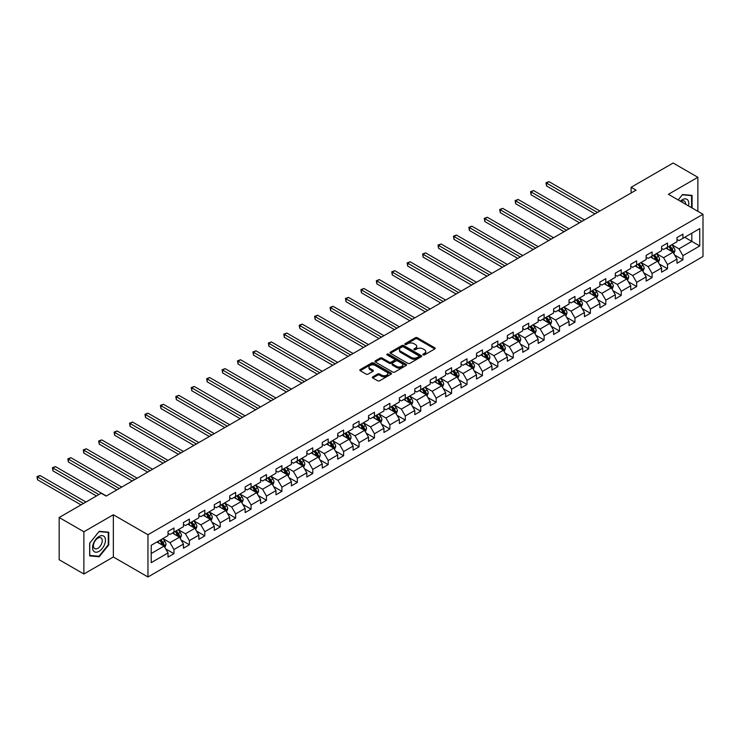 <?xml version="1.0" encoding="UTF-8"?>
<svg xmlns="http://www.w3.org/2000/svg" width="740" height="740" viewBox="0 0 740 740"><rect width="100%" height="100%" fill="white"/><g stroke="black" fill="none" stroke-linecap="round" stroke-linejoin="round"><path stroke-width="1.11" d="M423.132 354.886A0.962 0.555 0 0 0 424.492 354.886L434.796 348.938A1.369 0.795 0 0 0 435.203 348.374A1.369 0.795 0 0 0 434.796 347.818L417.332 337.727A1.369 0.795 0 0 0 415.39 337.727L405.076 343.684A0.962 0.555 0 0 0 406.436 344.47L407.777 343.702A4.394 2.535 0 0 1 413.984 343.702L415.436 344.535A4.394 2.535 0 0 1 416.722 346.329A4.394 2.535 0 0 1 415.436 348.124L414.104 348.892A0.962 0.555 0 0 0 415.464 349.678L416.796 348.91A4.394 2.535 0 0 1 423.012 348.91L424.464 349.752A4.394 2.535 0 0 1 425.75 351.546A4.394 2.535 0 0 1 424.464 353.332L423.132 354.108A0.962 0.555 0 0 0 423.132 354.886L423.132 354.108M372.784 376.836A1.369 0.795 0 0 0 372.387 377.4A1.369 0.795 0 0 0 372.784 377.964L377.687 380.786A1.369 0.795 0 0 0 379.629 380.786L391.081 374.181A1.369 0.795 0 0 0 391.479 373.617A1.369 0.795 0 0 0 391.081 373.062L373.617 362.97A1.369 0.795 0 0 0 371.674 362.97L360.223 369.584A1.369 0.795 0 0 0 359.816 370.148A1.369 0.795 0 0 0 360.223 370.703L366.143 374.125A1.369 0.795 0 0 0 368.085 374.125L372.979 371.295A1.369 0.795 0 0 0 373.386 370.731A1.369 0.795 0 0 0 372.979 370.176L370.046 368.474A3.672 2.118 0 0 1 368.973 366.975A3.672 2.118 0 0 1 371.24 365.024A3.672 2.118 0 0 1 375.236 365.477L386.733 372.118A3.672 2.118 0 0 1 387.815 373.617A3.672 2.118 0 0 1 385.549 375.578A3.672 2.118 0 0 1 381.544 375.115L379.629 374.005A1.369 0.795 0 0 0 377.687 374.005L372.784 376.836L372.784 377.964M113.35 514.763L83.879 531.764L59.163 517.501L59.163 559.736L83.879 574.009L113.35 556.998L147.954 576.978L147.954 534.733L113.35 514.763L113.35 556.998M697.857 211.316L697.857 177.295L668.396 194.306L703 214.286L147.954 534.733M697.857 177.295L673.141 163.022L631.118 187.285L631.118 192.992M59.163 517.501L101.186 493.238L106.125 496.096L636.067 190.134L631.118 187.285M407.87 363.368A1.369 0.795 0 0 0 409.812 363.368L421.264 356.754A1.369 0.795 0 0 0 421.661 356.19A1.369 0.795 0 0 0 421.264 355.635L403.79 345.543A1.369 0.795 0 0 0 401.857 345.543L390.406 352.157A1.369 0.795 0 0 0 389.999 352.721A1.369 0.795 0 0 0 390.406 353.276L407.87 363.368M387.436 355.098A0.962 0.555 0 0 1 388.407 355.237L406.149 365.477L394.716 372.081A1.369 0.795 0 0 1 392.783 372.081L375.31 361.99L380.212 359.187L380.212 358.04L375.31 360.87A1.369 0.795 0 0 0 374.912 361.435A1.369 0.795 0 0 0 375.31 361.99L375.31 360.87M380.212 359.187A1.369 0.795 0 0 1 382.154 359.187L382.154 358.04A1.369 0.795 0 0 0 380.212 358.04M382.154 358.04L389.24 362.128A1.369 0.795 0 0 0 391.173 362.128L394.429 360.25A1.369 0.795 0 0 0 394.827 359.696A1.369 0.795 0 0 0 394.429 359.131L387.057 354.876A0.962 0.555 0 0 1 388.407 354.09L406.168 364.348A1.369 0.795 0 0 1 406.575 364.903A1.369 0.795 0 0 1 406.168 365.468L406.168 364.348M147.954 576.978L703 256.521L703 214.286M165.695 548.923L173.956 553.687L173.956 549.524L183.446 544.039L183.446 548.211L189.375 544.779L189.375 540.616L198.866 535.14L198.866 539.303L204.804 535.88L204.804 531.709L214.295 526.232L214.295 530.395L220.224 526.973L220.224 522.81L229.715 517.325L229.715 521.496L235.644 518.065L235.644 513.902L245.134 508.426L245.134 512.589L251.073 509.166L251.073 504.995L260.563 499.519L260.563 503.681L266.493 500.259L266.493 496.096L275.983 490.611L275.983 494.783L281.921 491.351L281.921 487.188L291.412 481.712L291.412 485.875L297.341 482.452L297.341 478.28L306.832 472.805L306.832 476.967L312.761 473.545L312.761 469.382L322.261 463.897L322.261 468.069L328.19 464.637L328.19 460.474L337.68 454.998L337.68 459.161L343.61 455.738L343.61 451.567L353.1 446.091L353.1 450.253L359.039 446.831L359.039 442.668L368.529 437.183L368.529 441.355L374.459 437.923L374.459 433.76L383.949 428.284L383.949 432.447L389.878 429.024L389.878 424.853L399.378 419.377L399.378 423.539L405.307 420.117L405.307 415.954L414.798 410.469L414.798 414.641L420.727 411.209L420.727 407.046L430.218 401.57L430.218 405.733L436.156 402.31L436.156 398.139L445.647 392.663L445.647 396.825L451.576 393.403L451.576 389.24L461.066 383.755L461.066 387.927L467.005 384.495L467.005 380.332L476.495 374.856L476.495 379.019L482.424 375.596L482.424 371.425L491.915 365.949L491.915 370.111L497.844 366.689L497.844 362.526L507.335 357.041L507.335 361.213L513.273 357.781L513.273 353.618L522.764 348.142L522.764 352.305L528.693 348.882L528.693 344.711L538.184 339.235L538.184 343.397L544.122 339.975L544.122 335.812L553.613 330.327L553.613 334.499L559.542 331.067L559.542 326.904L569.032 321.428L569.032 325.591L574.962 322.168L574.962 317.996L584.452 312.521L584.452 316.683L590.39 313.261L590.39 309.098L599.881 303.613L599.881 307.785L605.81 304.353L605.81 300.19L615.301 294.714L615.301 298.877L621.239 295.454L621.239 291.282L630.73 285.807L630.73 289.969L636.659 286.546L636.659 282.384L646.149 276.899L646.149 281.071L652.079 277.639L652.079 273.476L661.579 268L661.579 272.163L667.508 268.74L667.508 264.568L676.998 259.093L676.998 263.255L682.928 259.832L682.928 255.67L699.735 245.967L699.735 228.614L691.826 233.174L691.826 241.397L699.735 245.967M173.956 553.687L168.017 557.109L168.017 552.947L151.21 562.65L151.21 545.297L168.017 535.594L168.017 531.422L173.956 527.999L173.956 532.171L183.446 526.686L183.446 522.523L189.375 519.101L189.375 523.263L198.866 517.787L198.866 513.615L204.804 510.193L204.804 514.356L214.295 508.88L214.295 504.708L220.224 501.285L220.224 505.457L229.715 499.972L229.715 495.809L235.644 492.387L235.644 496.549L245.134 491.073L245.134 486.901L251.073 483.479L251.073 487.641L260.563 482.166L260.563 477.994L266.493 474.571L266.493 478.743L275.983 473.258L275.983 469.095L281.921 465.673L281.921 469.835L291.412 464.359L291.412 460.188L297.341 456.765L297.341 460.928L306.832 455.452L306.832 451.28L312.761 447.857L312.761 452.029L322.261 446.544L322.261 442.381L328.19 438.95L328.19 443.121L337.68 437.645L337.68 433.474L343.61 430.051L343.61 434.214L353.1 428.738L353.1 424.566L359.039 421.143L359.039 425.315L368.529 419.83L368.529 415.667L374.459 412.236L374.459 416.407L383.949 410.931L383.949 406.76L389.878 403.337L389.878 407.5L399.378 402.024L399.378 397.852L405.307 394.429L405.307 398.601L414.798 393.116L414.798 388.953L420.727 385.522L420.727 389.693L430.218 384.217L430.218 380.046L436.156 376.623L436.156 380.786L445.647 375.31L445.647 371.138L451.576 367.715L451.576 371.887L461.066 366.402L461.066 362.239L467.005 358.808L467.005 362.979L476.495 357.503L476.495 353.332L482.424 349.909L482.424 354.072L491.915 348.596L491.915 344.424L497.844 341.001L497.844 345.173L507.335 339.688L507.335 335.525L513.273 332.094L513.273 336.265L522.764 330.789L522.764 326.618L528.693 323.195L528.693 327.358L538.184 321.882L538.184 317.71L544.122 314.287L544.122 318.459L553.613 312.974L553.613 308.811L559.542 305.38L559.542 309.551L569.032 304.075L569.032 299.904L574.962 296.481L574.962 300.644L584.452 295.168L584.452 290.996L590.39 287.573L590.39 291.745L599.881 286.26L599.881 282.097L605.81 278.666L605.81 282.837L615.301 277.361L615.301 273.19L621.239 269.767L621.239 273.93L630.73 268.454L630.73 264.282L636.659 260.859L636.659 265.031L646.149 259.546L646.149 255.383L652.079 251.952L652.079 256.123L661.579 250.647L661.579 246.475L667.508 243.053L667.508 247.215L676.998 241.739L676.998 237.568L682.928 234.145L682.928 238.317L699.735 228.614M172.374 533.077L179.487 537.194L169.996 542.67L162.883 538.563M168.017 533.309L169.996 534.456L173.956 532.171M169.996 542.67L173.956 549.524M179.487 537.194L183.446 544.039M187.794 524.179L194.916 528.286L185.426 533.762L178.303 529.655M183.446 524.401L185.426 525.548L189.375 523.263M185.426 533.762L189.375 540.616M194.916 528.286L198.866 535.14M203.222 515.271L210.336 519.378L200.845 524.863L193.723 520.757M198.866 515.502L200.845 516.64L204.804 514.356M200.845 524.863L204.804 531.709M210.336 519.378L214.295 526.232M218.642 506.363L225.765 510.48L216.265 515.956L209.152 511.849M214.295 506.595L216.265 507.742L220.224 505.457M216.265 515.956L220.224 522.81M225.765 510.48L229.715 517.325M234.062 497.465L241.185 501.572L231.694 507.048L224.572 502.941M229.715 497.687L231.694 498.834L235.644 496.549M231.694 507.048L235.644 513.902M241.185 501.572L245.134 508.426M249.491 488.557L256.604 492.664L247.114 498.149L240 494.033M245.134 488.788L247.114 489.926L251.073 487.641M247.114 498.149L251.073 504.995M256.604 492.664L260.563 499.519M264.911 479.649L272.033 483.766L262.543 489.242L255.42 485.135M260.563 479.881L262.543 481.028L266.493 478.743M262.543 489.242L266.493 496.096M272.033 483.766L275.983 490.611M280.34 470.751L287.453 474.858L277.963 480.334L270.84 476.227M275.983 470.973L277.963 472.12L281.921 469.835M277.963 480.334L281.921 487.188M287.453 474.858L291.412 481.712M295.76 461.843L302.882 465.95L293.382 471.436L286.269 467.319M291.412 462.075L293.382 463.212L297.341 460.928M293.382 471.436L297.341 478.28M302.882 465.95L306.832 472.805M311.179 452.936L318.302 457.052L308.811 462.528L301.689 458.421M306.832 453.167L308.811 454.314L312.761 452.029M308.811 462.528L312.761 469.382M318.302 457.052L322.261 463.897M326.608 444.037L333.721 448.144L324.231 453.62L317.118 449.513M322.261 444.259L324.231 445.406L328.19 443.121M324.231 453.62L328.19 460.474M333.721 448.144L337.68 454.998M342.028 435.129L349.151 439.236L339.66 444.721L332.538 440.605M337.68 435.361L339.66 436.498L343.61 434.214M339.66 444.721L343.61 451.567M349.151 439.236L353.1 446.091M357.457 426.221L364.57 430.338L355.08 435.814L347.966 431.707M353.1 426.453L355.08 427.591L359.039 425.315M355.08 435.814L359.039 442.668M364.57 430.338L368.529 437.183M372.877 417.323L379.999 421.43L370.509 426.906L363.386 422.799M368.529 417.545L370.509 418.692L374.459 416.407M370.509 426.906L374.459 433.76M379.999 421.43L383.949 428.284M388.296 408.415L395.419 412.522L385.929 418.007L378.806 413.891M383.949 408.647L385.929 409.784L389.878 407.5M385.929 418.007L389.878 424.853M395.419 412.522L399.378 419.377M403.726 399.507L410.839 403.624L401.348 409.1L394.235 404.993M399.378 399.739L401.348 400.877L405.307 398.601M401.348 409.1L405.307 415.954M410.839 403.624L414.798 410.469M419.145 390.609L426.268 394.716L416.777 400.192L409.655 396.085M414.798 390.831L416.777 391.978L420.727 389.693M416.777 400.192L420.727 407.046M426.268 394.716L430.218 401.57M434.574 381.701L441.688 385.808L432.197 391.293L425.084 387.177M430.218 381.933L432.197 383.07L436.156 380.786M432.197 391.293L436.156 398.139M441.688 385.808L445.647 392.663M449.994 372.793L457.117 376.91L447.626 382.386L440.504 378.279M445.647 373.025L447.626 374.163L451.576 371.887M447.626 382.386L451.576 389.24M457.117 376.91L461.066 383.755M465.414 363.895L472.536 368.002L463.046 373.478L455.923 369.371M461.066 364.117L463.046 365.264L467.005 362.979M463.046 373.478L467.005 380.332M472.536 368.002L476.495 374.856M480.843 354.987L487.956 359.094L478.466 364.579L471.352 360.463M476.495 355.219L478.466 356.356L482.424 354.072M478.466 364.579L482.424 371.425M487.956 359.094L491.915 365.949M496.263 346.079L503.385 350.196L493.895 355.672L486.772 351.565M491.915 346.311L493.895 347.449L497.844 345.173M493.895 355.672L497.844 362.526M503.385 350.196L507.335 357.041M511.691 337.181L518.805 341.288L509.314 346.764L502.201 342.657M507.335 337.403L509.314 338.55L513.273 336.265M509.314 346.764L513.273 353.618M518.805 341.288L522.764 348.142M527.111 328.273L534.234 332.38L524.743 337.865L517.621 333.749M522.764 328.505L524.743 329.642L528.693 327.358M524.743 337.865L528.693 344.711M534.234 332.38L538.184 339.235M542.54 319.365L549.654 323.482L540.163 328.958L533.041 324.851M538.184 319.597L540.163 320.735L544.122 318.459M540.163 328.958L544.122 335.812M549.654 323.482L553.613 330.327M557.96 310.467L565.082 314.574L555.583 320.05L548.47 315.943M553.613 310.689L555.583 311.836L559.542 309.551M555.583 320.05L559.542 326.904M565.082 314.574L569.032 321.428M573.38 301.559L580.502 305.666L571.012 311.151L563.889 307.035M569.032 301.791L571.012 302.928L574.962 300.644M571.012 311.151L574.962 317.996M580.502 305.666L584.452 312.521M588.809 292.651L595.922 296.768L586.432 302.244L579.318 298.137M584.452 292.883L586.432 294.021L590.39 291.745M586.432 302.244L590.39 309.098M595.922 296.768L599.881 303.613M604.229 283.753L611.351 287.86L601.861 293.336L594.738 289.229M599.881 283.975L601.861 285.122L605.81 282.837M601.861 293.336L605.81 300.19M611.351 287.86L615.301 294.714M619.658 274.845L626.771 278.952L617.28 284.438L610.158 280.321M615.301 275.077L617.28 276.214L621.239 273.93M617.28 284.438L621.239 291.282M626.771 278.952L630.73 285.807M635.077 265.938L642.2 270.054L632.7 275.53L625.587 271.423M630.73 266.169L632.7 267.307L636.659 265.031M632.7 275.53L636.659 282.384M642.2 270.054L646.149 276.899M650.497 257.039L657.62 261.146L648.129 266.622L641.007 262.515M646.149 257.261L648.129 258.408L652.079 256.123M648.129 266.622L652.079 273.476M657.62 261.146L661.579 268M665.926 248.131L673.039 252.238L663.549 257.724L656.436 253.607M661.579 248.363L663.549 249.5L667.508 247.215M663.549 257.724L667.508 264.568M673.039 252.238L676.998 259.093M684.713 237.29L691.826 241.397L678.978 248.816L671.855 244.709M676.998 239.455L678.978 240.593L682.928 238.317M678.978 248.816L682.928 255.67M83.879 531.764L83.879 574.009M151.21 553.52L164.067 546.092L156.945 541.985M164.067 546.092L168.017 552.947M674.677 255.069L682.928 259.832M659.248 263.967L667.508 268.74M643.828 272.875L652.079 277.639M628.408 281.783L636.659 286.546M612.979 290.681L621.239 295.454M597.559 299.589L605.81 304.353M582.13 308.497L590.39 313.261M566.711 317.395L574.962 322.168M551.282 326.303L559.542 331.067M535.862 335.211L544.122 339.975M520.442 344.109L528.693 348.882M505.013 353.017L513.273 357.781M489.593 361.925L497.844 366.689M474.164 370.832L482.424 375.596M458.745 379.731L467.005 384.495M443.325 388.639L451.576 393.403M427.896 397.546L436.156 402.31M412.476 406.445L420.727 411.209M397.047 415.353L405.307 420.117M381.627 424.261L389.878 429.024M366.207 433.159L374.459 437.923M350.779 442.067L359.039 446.831M335.359 450.975L343.61 455.738M319.93 459.873L328.19 464.637M304.51 468.781L312.761 473.545M289.09 477.688L297.341 482.452M273.661 486.587L281.921 491.351M258.242 495.495L266.493 500.259M242.812 504.402L251.073 509.166M227.393 513.301L235.644 518.065M211.964 522.209L220.224 526.973M196.544 531.116L204.804 535.88M181.124 540.015L189.375 544.779M692.076 207.977L692.076 195.388L682.53 194.537L678.182 199.957M89.669 555.907L99.206 556.767L108.752 544.89L108.752 532.171L99.206 531.32L89.669 543.188L89.669 555.907M108.253 544.612L108.752 544.89M98.198 556.184L99.206 556.767M423.511 355.024L424.464 354.479A4.394 2.535 0 0 0 425.75 352.684L425.75 351.546M416.722 346.329L416.722 347.476A4.394 2.535 0 0 1 415.436 349.262L414.493 349.817M434.796 347.818L434.796 348.938L417.332 338.874A1.369 0.795 0 0 0 415.39 338.874L405.464 344.6M421.264 355.635L421.264 356.754L403.79 346.69A1.369 0.795 0 0 0 401.857 346.69L390.424 353.285M418.84 356.588A0.962 0.555 0 0 0 418.84 355.801L403.504 346.949A0.962 0.555 0 0 0 402.144 346.949L400.738 347.763A4.394 2.535 0 0 0 399.452 349.558A4.394 2.535 0 0 0 400.738 351.343L411.218 357.401A4.394 2.535 0 0 0 417.425 357.401L418.84 356.588L418.84 357.725A0.962 0.555 0 0 0 419.118 357.337L419.118 356.19M399.452 349.558L399.452 350.695A4.394 2.535 0 0 0 400.738 352.49L400.738 351.343M418.84 357.725L417.425 358.539A4.394 2.535 0 0 1 411.218 358.539L400.738 352.49M382.154 359.187L389.24 363.275A1.369 0.795 0 0 0 391.173 363.275L394.429 361.397A1.369 0.795 0 0 0 394.827 360.833L394.827 359.696M396.585 366.374A3.672 2.118 0 0 0 400.59 366.837A3.672 2.118 0 0 0 402.856 364.875A3.672 2.118 0 0 0 401.783 363.377L397.732 361.037A1.369 0.795 0 0 0 395.789 361.037L392.533 362.914A1.369 0.795 0 0 0 392.135 363.479A1.369 0.795 0 0 0 392.533 364.034L396.585 366.374L396.585 367.521A3.672 2.118 0 0 0 400.59 367.974A3.672 2.118 0 0 0 402.856 366.022L402.856 364.875M392.135 363.479L392.135 364.617A1.369 0.795 0 0 0 392.533 365.181L392.533 364.034M396.585 367.521L392.533 365.181M387.815 373.617L387.815 374.755A3.672 2.118 0 0 1 385.549 376.716A3.672 2.118 0 0 1 381.544 376.262L379.629 375.152A1.369 0.795 0 0 0 377.687 375.152L372.803 377.974M368.973 366.975L368.973 368.122A3.672 2.118 0 0 0 370.046 369.621L370.046 368.474M372.979 370.176L372.979 371.295L370.046 369.621M391.062 374.19L373.617 364.117A1.369 0.795 0 0 0 371.674 364.117L360.241 370.712L360.223 369.584M673.826 253.598L675 250.629A3.709 2.137 -120 0 0 673.816 247.475L671.781 244.755M668.22 249.454L666.832 247.604M599.881 211.029L548.988 181.651L546.518 183.076L546.518 185.934L594.932 213.879M668.71 246.522L670.755 249.241A3.709 2.137 60 0 1 671.809 251.471L673.002 250.786A3.709 2.137 -120 0 0 671.938 248.557L669.894 245.837M668.969 246.374L671.236 249.399A1.887 1.091 60 0 1 671.578 249.972L673.002 250.786M546.518 185.934L545.972 182.762L597.411 212.454M545.972 182.762L548.988 181.651M690.966 195.295L691.576 195.647L691.576 207.69M678.201 199.967L682.336 194.824L691.576 195.647M688.459 205.887A9.093 5.245 120 0 0 686.877 199.273A9.093 5.245 120 0 0 680.375 201.215M685.564 204.212A6.225 3.589 120 0 0 684.278 201.086A6.225 3.589 120 0 0 680.93 201.539M99.012 551.346A9.093 5.245 120 0 0 105.441 540.219A9.093 5.245 120 0 0 99.012 536.509A9.093 5.245 120 0 0 92.583 547.637A9.093 5.245 120 0 0 99.012 551.346M97.837 548.331A6.225 3.589 120 0 0 101.907 542.846A6.225 3.589 120 0 0 100.955 537.86A6.225 3.589 120 0 0 97.837 538.174A6.225 3.589 120 0 0 93.776 543.65A6.225 3.589 120 0 0 94.729 548.636A6.225 3.589 120 0 0 97.837 548.331M89.762 543.105L99.012 531.598L108.253 532.43L108.253 544.751L99.012 556.249L89.762 555.426L89.743 543.086M107.642 532.069L108.253 532.43M658.397 262.496L659.581 259.536A3.709 2.137 -120 0 0 658.397 256.382L656.352 253.654M652.8 258.362L651.413 256.512M584.452 219.937L533.568 190.55L531.098 191.984L531.098 194.833L579.513 222.786M653.291 255.429L655.326 258.149A3.709 2.137 60 0 1 656.389 260.378L657.573 259.694A3.709 2.137 -120 0 0 656.519 257.464L654.475 254.745M653.549 255.282L655.807 258.297A1.887 1.091 60 0 1 656.158 258.871L657.573 259.694M531.098 194.833L530.552 191.669L581.982 221.362M530.552 191.669L533.568 190.55M642.977 271.404L644.152 268.444A3.709 2.137 -120 0 0 642.968 265.29L640.933 262.561M637.371 267.269L635.984 265.42M569.032 228.836L518.148 199.458L515.669 200.882L515.669 203.74L564.093 231.694M637.862 264.328L639.906 267.057A3.709 2.137 60 0 1 640.97 269.286L642.154 268.601A3.709 2.137 -120 0 0 641.09 266.372L639.055 263.644M638.12 264.18L640.387 267.205A1.887 1.091 60 0 1 640.729 267.778L642.154 268.601M515.669 203.74L515.133 200.568L566.562 230.26M515.133 200.568L518.148 199.458M627.557 280.312L628.732 277.343A3.709 2.137 -120 0 0 627.548 274.189L625.504 271.469M621.952 276.168L620.564 274.318M553.613 237.743L502.719 208.365L500.249 209.79L500.249 212.648L548.664 240.593M622.442 273.236L624.486 275.955A3.709 2.137 60 0 1 625.541 278.185L626.725 277.5A3.709 2.137 -120 0 0 625.67 275.271L623.626 272.551M622.701 273.088L624.967 276.113A1.887 1.091 60 0 1 625.309 276.686L626.725 277.5M500.249 212.648L499.704 209.476L551.134 239.168M499.704 209.476L502.719 208.365M612.128 289.211L613.303 286.25A3.709 2.137 -120 0 0 612.128 283.096L610.084 280.368M606.523 285.076L605.135 283.226M538.184 246.651L487.299 217.264L484.829 218.698L484.829 221.547L533.244 249.5M607.022 282.144L609.057 284.863A3.709 2.137 60 0 1 610.121 287.092L611.305 286.408A3.709 2.137 -120 0 0 610.241 284.179L608.206 281.459M607.272 281.996L609.538 285.011A1.887 1.091 60 0 1 609.88 285.585L611.305 286.408M484.829 221.547L484.284 218.383L535.714 248.076M484.284 218.383L487.299 217.264M596.708 298.118L597.883 295.158A3.709 2.137 -120 0 0 596.699 292.004L594.655 289.275M591.103 293.983L589.715 292.134M522.764 255.55L471.87 226.172L469.401 227.596L469.401 230.454L517.815 258.408M591.593 291.042L593.637 293.771A3.709 2.137 60 0 1 594.692 296L595.885 295.315A3.709 2.137 -120 0 0 594.821 293.086L592.777 290.358M591.852 290.894L594.118 293.919A1.887 1.091 60 0 1 594.461 294.492L595.885 295.315M469.401 230.454L468.855 227.282L520.294 256.974M468.855 227.282L471.87 226.172M581.279 307.026L582.463 304.057A3.709 2.137 -120 0 0 581.279 300.903L579.235 298.183M575.683 302.882L574.296 301.032M507.335 264.457L456.45 235.079L453.981 236.504L453.981 239.362L502.395 267.307M576.173 299.95L578.208 302.669A3.709 2.137 60 0 1 579.272 304.899L580.456 304.214A3.709 2.137 -120 0 0 579.402 301.985L577.357 299.265M576.432 299.802L578.689 302.827A1.887 1.091 60 0 1 579.032 303.4L580.456 304.214M453.981 239.362L453.435 236.19L504.865 265.882M453.435 236.19L456.45 235.079M565.86 315.925L567.034 312.964A3.709 2.137 -120 0 0 565.85 309.81L563.815 307.082M560.254 311.79L558.866 309.94M491.915 273.365L441.031 243.978L438.552 245.412L438.552 248.261L486.976 276.214M560.744 308.858L562.788 311.577A3.709 2.137 60 0 1 563.852 313.806L565.036 313.122A3.709 2.137 -120 0 0 563.973 310.893L561.938 308.173M561.003 308.71L563.27 311.725A1.887 1.091 60 0 1 563.612 312.299L565.036 313.122M438.552 248.261L438.015 245.097L489.445 274.79M438.015 245.097L441.031 243.978M550.44 324.832L551.615 321.872A3.709 2.137 -120 0 0 550.43 318.718L548.386 315.989M544.834 320.697L543.447 318.848M476.495 282.264L425.602 252.886L423.132 254.31L423.132 257.168L471.546 285.122M545.324 317.756L547.369 320.485A3.709 2.137 60 0 1 548.423 322.714L549.607 322.029A3.709 2.137 -120 0 0 548.553 319.8L546.509 317.072M545.584 317.608L547.85 320.633A1.887 1.091 60 0 1 548.192 321.206L549.607 322.029M423.132 257.168L422.586 253.996L474.016 283.697M422.586 253.996L425.602 252.886M535.011 333.74L536.186 330.771A3.709 2.137 -120 0 0 535.002 327.617L532.966 324.897M529.405 329.596L528.018 327.746M461.066 291.171L410.182 261.793L407.712 263.218L407.712 266.076L456.127 294.021M529.905 326.664L531.94 329.393A3.709 2.137 60 0 1 533.004 331.613L534.188 330.928A3.709 2.137 -120 0 0 533.124 328.699L531.089 325.979M530.154 326.516L532.421 329.541A1.887 1.091 60 0 1 532.763 330.114L534.188 330.928M407.712 266.076L407.167 262.904L458.596 292.596M407.167 262.904L410.182 261.793M519.591 342.639L520.766 339.679A3.709 2.137 -120 0 0 519.582 336.524L517.538 333.796M513.986 338.504L512.598 336.654M445.647 300.079L394.753 270.692L392.283 272.126L392.283 274.975L440.698 302.928M514.476 335.572L516.52 338.291A3.709 2.137 60 0 1 517.574 340.52L518.768 339.836A3.709 2.137 -120 0 0 517.704 337.607L515.66 334.887M514.735 335.424L517.001 338.439A1.887 1.091 60 0 1 517.343 339.012L518.768 339.836M392.283 274.975L391.738 271.811L443.177 301.504M391.738 271.811L394.753 270.692M504.162 351.546L505.337 348.586A3.709 2.137 -120 0 0 504.162 345.432L502.118 342.703M498.557 347.411L497.178 345.562M430.218 308.978L379.333 279.6L376.864 281.024L376.864 283.882L425.278 311.836M499.056 344.47L501.091 347.199A3.709 2.137 60 0 1 502.155 349.428L503.339 348.743A3.709 2.137 -120 0 0 502.284 346.514L500.24 343.786M499.315 344.322L501.572 347.347A1.887 1.091 60 0 1 501.914 347.92L503.339 348.743M376.864 283.882L376.318 280.71L427.748 310.411M376.318 280.71L379.333 279.6M488.742 360.454L489.917 357.485A3.709 2.137 -120 0 0 488.733 354.331L486.698 351.611M483.137 356.31L481.749 354.46M414.798 317.886L363.914 288.507L361.435 289.932L361.435 292.79L409.849 320.735M483.627 353.378L485.671 356.107A3.709 2.137 60 0 1 486.735 358.327L487.919 357.642A3.709 2.137 -120 0 0 486.855 355.413L484.82 352.693M483.886 353.23L486.152 356.255A1.887 1.091 60 0 1 486.495 356.828L487.919 357.642M361.435 292.79L360.898 289.618L412.328 319.31M360.898 289.618L363.914 288.507M473.322 369.353L474.497 366.393A3.709 2.137 -120 0 0 473.313 363.238L471.269 360.51M467.717 365.218L466.329 363.368M399.378 326.793L348.485 297.406L346.015 298.84L346.015 301.689L394.429 329.642M468.207 362.286L470.242 365.005A3.709 2.137 60 0 1 471.306 367.234L472.49 366.55A3.709 2.137 -120 0 0 471.436 364.321L469.391 361.601M468.466 362.138L470.733 365.153A1.887 1.091 60 0 1 471.075 365.726L472.49 366.55M346.015 301.689L345.469 298.525L396.899 328.218M345.469 298.525L348.485 297.406M457.894 378.26L459.068 375.3A3.709 2.137 -120 0 0 457.884 372.146L455.849 369.417M452.288 374.125L450.901 372.276M383.949 335.692L333.065 306.314L330.595 307.738L330.595 310.596L379.01 338.55M452.778 371.184L454.822 373.913A3.709 2.137 60 0 1 455.886 376.142L457.07 375.457A3.709 2.137 -120 0 0 456.007 373.228L453.971 370.5M453.037 371.036L455.304 374.061A1.887 1.091 60 0 1 455.646 374.634L457.07 375.457M330.595 310.596L330.049 307.424L381.479 337.125M330.049 307.424L333.065 306.314M442.474 387.168L443.649 384.199A3.709 2.137 -120 0 0 442.464 381.045L440.42 378.325M436.868 383.024L435.481 381.174M368.529 344.6L317.636 315.221L315.166 316.646L315.166 319.504L363.581 347.449M437.358 380.092L439.403 382.821A3.709 2.137 60 0 1 440.457 385.041L441.651 384.356A3.709 2.137 -120 0 0 440.587 382.127L438.543 379.407M437.618 379.944L439.884 382.969A1.887 1.091 60 0 1 440.226 383.542L441.651 384.356M315.166 319.504L314.62 316.332L366.05 346.024M314.62 316.332L317.636 315.221M427.045 396.067L428.22 393.107A3.709 2.137 -120 0 0 427.045 389.952L425 387.224M421.439 391.932L420.061 390.082M353.1 353.507L302.216 324.12L299.746 325.554L299.746 328.403L348.161 356.356M421.939 389L423.974 391.719A3.709 2.137 60 0 1 425.038 393.948L426.221 393.264A3.709 2.137 -120 0 0 425.167 391.035L423.123 388.315M422.198 388.851L424.455 391.867A1.887 1.091 60 0 1 424.797 392.44L426.221 393.264M299.746 328.403L299.2 325.239L350.631 354.932M299.2 325.239L302.216 324.12M411.625 404.974L412.8 402.014A3.709 2.137 -120 0 0 411.616 398.86L409.581 396.131M406.019 400.839L404.632 398.99M337.68 362.406L286.796 333.028L284.317 334.452L284.317 337.311L332.732 365.264M406.51 397.898L408.554 400.627A3.709 2.137 60 0 1 409.618 402.856L410.802 402.171A3.709 2.137 -120 0 0 409.738 399.942L407.694 397.214M406.769 397.75L409.035 400.775A1.887 1.091 60 0 1 409.377 401.348L410.802 402.171M284.317 337.311L283.781 334.138L335.211 363.839M283.781 334.138L286.796 333.028M396.196 413.882L397.38 410.913A3.709 2.137 -120 0 0 396.196 407.759L394.152 405.039M390.6 409.738L389.212 407.888M322.252 371.314L271.367 341.936L268.897 343.36L268.897 346.218L317.312 374.163M391.09 406.806L393.125 409.535A3.709 2.137 60 0 1 394.189 411.755L395.373 411.07A3.709 2.137 -120 0 0 394.318 408.841L392.274 406.121M391.349 406.658L393.606 409.683A1.887 1.091 60 0 1 393.957 410.256L395.373 411.07M268.897 346.218L268.352 343.046L319.782 372.738M268.352 343.046L271.367 341.936M380.776 422.781L381.951 419.821A3.709 2.137 -120 0 0 380.767 416.666L378.732 413.938M375.171 418.646L373.783 416.796M306.832 380.221L255.947 350.834L253.478 352.268L253.478 355.117L301.892 383.07M375.661 415.714L377.705 418.433A3.709 2.137 60 0 1 378.769 420.662L379.953 419.978A3.709 2.137 -120 0 0 378.889 417.749L376.854 415.029M375.92 415.565L378.186 418.581A1.887 1.091 60 0 1 378.529 419.154L379.953 419.978M253.478 355.117L252.932 351.953L304.362 381.646M252.932 351.953L255.947 350.834M365.357 431.688L366.531 428.728A3.709 2.137 -120 0 0 365.347 425.574L363.303 422.845M359.751 427.554L358.364 425.704M291.412 389.12L240.518 359.742L238.049 361.166L238.049 364.025L286.463 391.978M360.241 424.612L362.286 427.341A3.709 2.137 60 0 1 363.34 429.57L364.533 428.886A3.709 2.137 -120 0 0 363.47 426.656L361.425 423.928M360.5 424.464L362.767 427.489A1.887 1.091 60 0 1 363.109 428.062L364.533 428.886M238.049 364.025L237.503 360.852L288.933 390.554M237.503 360.852L240.518 359.742M349.928 440.596L351.102 437.627A3.709 2.137 -120 0 0 349.928 434.473L347.883 431.753M344.322 436.452L342.944 434.602M275.983 398.028L225.099 368.65L222.629 370.074L222.629 372.932L271.043 400.877M344.822 433.52L346.857 436.249A3.709 2.137 60 0 1 347.92 438.469L349.104 437.784A3.709 2.137 -120 0 0 348.041 435.555L346.006 432.835M345.081 433.372L347.338 436.397A1.887 1.091 60 0 1 347.68 436.97L349.104 437.784M222.629 372.932L222.083 369.76L273.513 399.452M222.083 369.76L225.099 368.65M334.508 449.495L335.683 446.535A3.709 2.137 -120 0 0 334.499 443.38L332.464 440.651M328.902 445.36L327.515 443.51M260.563 406.935L209.67 377.548L207.2 378.982L207.2 381.831L255.614 409.784M329.393 442.428L331.437 445.147A3.709 2.137 60 0 1 332.491 447.376L333.685 446.692A3.709 2.137 -120 0 0 332.621 444.463L330.577 441.743M329.651 442.279L331.918 445.295A1.887 1.091 60 0 1 332.26 445.868L333.685 446.692M207.2 381.831L206.654 378.667L258.094 408.36M206.654 378.667L209.67 377.548M319.079 458.402L320.263 455.442A3.709 2.137 -120 0 0 319.079 452.288L317.035 449.559M313.483 454.268L312.095 452.418M245.134 415.834L194.25 386.456L191.78 387.88L191.78 390.739L240.195 418.692M313.973 451.326L316.008 454.055A3.709 2.137 60 0 1 317.072 456.284L318.256 455.6A3.709 2.137 -120 0 0 317.201 453.37L315.157 450.642M314.232 451.178L316.489 454.203A1.887 1.091 60 0 1 316.84 454.776L318.256 455.6M191.78 390.739L191.235 387.566L242.664 417.268M191.235 387.566L194.25 386.456M303.659 467.31L304.834 464.341A3.709 2.137 -120 0 0 303.65 461.187L301.615 458.467M298.054 463.166L296.666 461.316M229.715 424.742L178.83 395.364L176.351 396.788L176.351 399.646L224.775 427.591M298.544 460.234L300.588 462.963A3.709 2.137 60 0 1 301.652 465.183L302.836 464.498A3.709 2.137 -120 0 0 301.772 462.269L299.737 459.549M298.803 460.086L301.069 463.111A1.887 1.091 60 0 1 301.411 463.684L302.836 464.498M176.351 399.646L175.815 396.474L227.245 426.166M175.815 396.474L178.83 395.364M288.239 476.209L289.414 473.249A3.709 2.137 -120 0 0 288.23 470.094L286.186 467.365M282.634 472.074L281.246 470.224M214.295 433.649L163.401 404.262L160.931 405.696L160.931 408.545L209.346 436.498M283.124 469.142L285.168 471.861A3.709 2.137 60 0 1 286.223 474.09L287.407 473.406A3.709 2.137 -120 0 0 286.352 471.177L284.308 468.457M283.383 468.993L285.649 472.009A1.887 1.091 60 0 1 285.992 472.582L287.407 473.406M160.931 408.545L160.386 405.381L211.816 435.074M160.386 405.381L163.401 404.262M272.81 485.116L273.985 482.156A3.709 2.137 -120 0 0 272.81 479.002L270.766 476.273M267.205 480.982L265.817 479.132M198.866 442.548L147.982 413.17L145.512 414.594L145.512 417.453L193.926 445.406M267.704 478.04L269.739 480.769A3.709 2.137 60 0 1 270.803 482.998L271.987 482.313A3.709 2.137 -120 0 0 270.923 480.084L268.888 477.355M267.954 477.892L270.22 480.917A1.887 1.091 60 0 1 270.562 481.49L271.987 482.313M145.512 417.453L144.966 414.28L196.396 443.982M144.966 414.28L147.982 413.17M257.391 494.024L258.565 491.055A3.709 2.137 -120 0 0 257.381 487.901L255.337 485.181M251.785 489.88L250.398 488.03M183.446 451.456L132.553 422.078L130.083 423.502L130.083 426.36L178.497 454.314M252.275 486.948L254.32 489.677A3.709 2.137 60 0 1 255.374 491.897L256.567 491.212A3.709 2.137 -120 0 0 255.504 488.992L253.459 486.263M252.534 486.8L254.8 489.825A1.887 1.091 60 0 1 255.143 490.398L256.567 491.212M130.083 426.36L129.537 423.188L180.976 452.88M129.537 423.188L132.553 422.078M241.962 502.923L243.146 499.963A3.709 2.137 -120 0 0 241.962 496.808L239.917 494.079M236.365 498.788L234.978 496.938M168.017 460.363L117.133 430.976L114.663 432.41L114.663 435.259L163.078 463.212M236.856 495.855L238.891 498.575A3.709 2.137 60 0 1 239.954 500.804L241.138 500.12A3.709 2.137 -120 0 0 240.084 497.891L238.039 495.171M237.114 495.707L239.371 498.723A1.887 1.091 60 0 1 239.714 499.296L241.138 500.12M114.663 435.259L114.117 432.095L165.547 461.788M114.117 432.095L117.133 430.976M226.542 511.83L227.717 508.87A3.709 2.137 -120 0 0 226.533 505.716L224.498 502.987M220.936 507.696L219.549 505.846M152.597 469.262L101.713 439.884L99.234 441.308L99.234 444.167L147.658 472.12M221.427 504.754L223.471 507.483A3.709 2.137 60 0 1 224.535 509.712L225.719 509.027A3.709 2.137 -120 0 0 224.655 506.798L222.62 504.07M221.686 504.606L223.952 507.631A1.887 1.091 60 0 1 224.294 508.204L225.719 509.027M99.234 444.167L98.698 440.994L150.128 470.696M98.698 440.994L101.713 439.884M211.122 520.738L212.297 517.769A3.709 2.137 -120 0 0 211.113 514.615L209.069 511.895M205.517 516.594L204.129 514.744M137.178 478.17L86.284 448.792L83.814 450.216L83.814 453.074L132.229 481.028M206.007 513.662L208.051 516.39A3.709 2.137 60 0 1 209.106 518.611L210.29 517.926A3.709 2.137 -120 0 0 209.235 515.706L207.191 512.977M206.266 513.514L208.532 516.538A1.887 1.091 60 0 1 208.874 517.112L210.29 517.926M83.814 453.074L83.269 449.901L134.699 479.594M83.269 449.901L86.284 448.792M195.693 529.637L196.868 526.677A3.709 2.137 -120 0 0 195.684 523.522L193.649 520.793M190.088 525.502L188.7 523.652M121.749 487.077L70.864 457.69L68.395 459.124L68.395 461.973L116.809 489.926M190.587 522.57L192.622 525.289A3.709 2.137 60 0 1 193.686 527.518L194.87 526.834A3.709 2.137 -120 0 0 193.806 524.605L191.771 521.885M190.837 522.422L193.103 525.437A1.887 1.091 60 0 1 193.445 526.01L194.87 526.834M68.395 461.973L67.849 458.809L119.279 488.502M67.849 458.809L70.864 457.69M180.273 538.544L181.448 535.584A3.709 2.137 -120 0 0 180.264 532.43L178.22 529.701M174.668 534.409L173.28 532.56M106.329 495.976L55.435 466.598L52.965 468.022L52.965 470.881L96.441 495.976M175.158 531.468L177.202 534.197A3.709 2.137 60 0 1 178.257 536.426L179.45 535.741A3.709 2.137 -120 0 0 178.386 533.512L176.342 530.784M175.417 531.32L177.683 534.345A1.887 1.091 60 0 1 178.026 534.918L179.45 535.741M52.965 470.881L52.42 467.708L98.91 494.551M52.42 467.708L55.435 466.598M164.844 547.452L166.019 544.483A3.709 2.137 -120 0 0 164.844 541.329L162.8 538.609M159.239 543.308L157.861 541.458M85.96 502.025L40.016 475.505L37.546 476.93L37.546 479.788L81.011 504.884M159.738 540.376L161.773 543.105A3.709 2.137 60 0 1 162.837 545.334L164.021 544.64A3.709 2.137 -120 0 0 162.967 542.42L160.922 539.691M159.997 540.228L162.254 543.252A1.887 1.091 60 0 1 162.597 543.826L164.021 544.64M37.546 479.788L37 476.615L83.491 503.459M37 476.615L40.016 475.505M424.464 354.479L424.464 353.332M414.104 349.678L414.104 348.892M415.436 349.262L415.436 348.124M405.076 344.47L405.076 343.684M415.39 338.874L415.39 337.727M417.332 338.874L417.332 337.727M390.406 353.276L390.406 352.157M401.857 346.69L401.857 345.543M403.79 346.69L403.79 345.543M411.218 358.539L411.218 357.401M417.425 358.539L417.425 357.401M389.24 363.275L389.24 362.128M391.173 363.275L391.173 362.128M394.429 361.397L394.429 360.25M388.407 355.237L388.407 354.09M377.687 375.152L377.687 374.005M379.629 375.152L379.629 374.005M381.544 376.262L381.544 375.115M371.674 364.117L371.674 362.97M373.617 364.117L373.617 362.97M391.081 374.181L391.081 373.062M672.679 252.025L674.973 250.703M671.938 248.557L673.816 247.475M669.302 250.083L670.755 249.241M657.25 260.933L659.553 259.611M656.519 257.464L658.397 256.382M653.883 258.991L655.326 258.149M641.83 269.841L644.133 268.509M641.09 266.372L642.968 265.29M638.454 267.889L639.906 267.057M626.41 278.739L628.704 277.417M625.67 275.271L627.548 274.189M623.034 276.797L624.486 275.955M610.981 287.647L613.284 286.325M610.241 284.179L612.128 283.096M607.605 285.705L609.057 284.863M595.561 296.555L597.855 295.223M594.821 293.086L596.699 292.004M592.185 294.603L593.637 293.771M580.132 305.463L582.436 304.131M579.402 301.985L581.279 300.903M576.765 303.511L578.208 302.669M564.712 314.361L567.007 313.039M563.973 310.893L565.85 309.81M561.336 312.419L562.788 311.577M549.293 323.269L551.587 321.937M548.553 319.8L550.43 318.718M545.916 321.317L547.369 320.485M533.864 332.177L536.167 330.845M533.124 328.699L535.002 327.617M530.488 330.225L531.94 329.393M518.444 341.075L520.738 339.753M517.704 337.607L519.582 336.524M515.068 339.133L516.52 338.291M503.015 349.983L505.318 348.651M502.284 346.514L504.162 345.432M499.648 348.031L501.091 347.199M487.595 358.891L489.889 357.559M486.855 355.413L488.733 354.331M484.219 356.939L485.671 356.107M472.175 367.789L474.47 366.466M471.436 364.321L473.313 363.238M468.799 365.847L470.242 365.005M456.746 376.697L459.05 375.365M456.007 373.228L457.884 372.146M453.37 374.745L454.822 373.913M441.327 385.605L443.621 384.273M440.587 382.127L442.464 381.045M437.95 383.653L439.403 382.821M425.898 394.503L428.201 393.18M425.167 391.035L427.045 389.952M422.531 392.561L423.974 391.719M410.478 403.411L412.772 402.079M409.738 399.942L411.616 398.86M407.102 401.459L408.554 400.627M395.049 412.319L397.352 410.987M394.318 408.841L396.196 407.759M391.682 410.367L393.125 409.535M379.629 421.217L381.933 419.894M378.889 417.749L380.767 416.666M376.253 419.275L377.705 418.433M364.21 430.125L366.504 428.793M363.47 426.656L365.347 425.574M360.833 428.173L362.286 427.341M348.781 439.033L351.084 437.701M348.041 435.555L349.928 434.473M345.414 437.081L346.857 436.249M333.361 447.931L335.655 446.608M332.621 444.463L334.499 443.38M329.985 445.989L331.437 445.147M317.932 456.839L320.235 455.507M317.201 453.37L319.079 452.288M314.565 454.887L316.008 454.055M302.512 465.747L304.815 464.415M301.772 462.269L303.65 461.187M299.136 463.795L300.588 462.963M287.092 474.645L289.386 473.322M286.352 471.177L288.23 470.094M283.716 472.703L285.168 471.861M271.663 483.553L273.966 482.221M270.923 480.084L272.81 479.002M268.287 481.601L269.739 480.769M256.243 492.461L258.538 491.129M255.504 488.992L257.381 487.901M252.867 490.509L254.32 489.677M240.814 501.359L243.118 500.037M240.084 497.891L241.962 496.808M237.447 499.417L238.891 498.575M225.395 510.267L227.689 508.935M224.655 506.798L226.533 505.716M222.019 508.315L223.471 507.483M209.975 519.175L212.269 517.843M209.235 515.706L211.113 514.615M206.599 517.223L208.051 516.39M194.546 528.073L196.849 526.751M193.806 524.605L195.684 523.522M191.17 526.131L192.622 525.289M179.126 536.981L181.42 535.649M178.386 533.512L180.264 532.43M175.75 535.029L177.202 534.197M163.697 545.889L166.001 544.557M162.967 542.42L164.844 541.329M160.33 543.937L161.773 543.105"/></g></svg>
